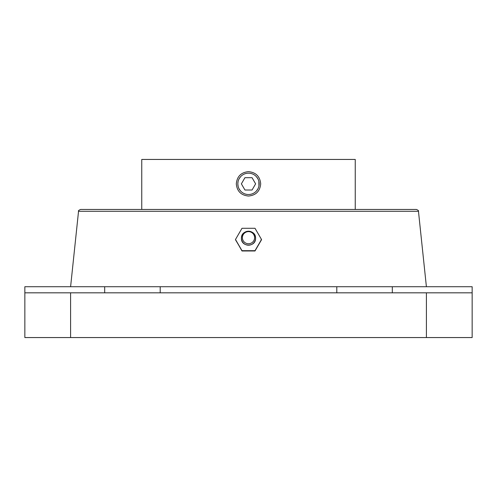 <?xml version="1.0" encoding="UTF-8"?>
<svg xmlns="http://www.w3.org/2000/svg" width="497" height="497" viewBox="0 0 497 497"><rect width="100%" height="100%" fill="white"/><g stroke="black" fill="none" stroke-linecap="round" stroke-linejoin="round"><path stroke-width="0.75" d="M70.599 337.556L24.85 337.556L24.856 292.826L70.599 292.826L70.599 337.556L472.15 337.556L472.15 286.726L336.804 286.726L336.804 292.826M70.599 292.826L472.15 292.826M160.196 292.826L160.196 286.726L336.804 286.726M418.462 211.281L78.538 211.281C78.079 210.883 78.75 210.274 80.557 209.461L416.443 209.461C418.25 210.274 418.921 210.883 418.462 211.281L426.401 286.726M24.85 292.826L24.85 286.726L160.196 286.726M355.243 209.461L355.243 159.444L141.757 159.444L141.757 209.461M258.943 186.058L258.862 181.293M257.955 178.889L256.489 176.764M254.563 175.056L254.141 174.782M242.859 174.782L242.437 175.056M240.511 176.764L239.069 178.845M238.057 186.058L237.827 183.847A10.673 10.673 0 0 1 248.5 173.173A10.673 10.673 0 0 1 259.173 183.84A10.673 10.673 0 0 1 248.5 194.52A10.673 10.673 0 0 1 237.827 183.847L238.138 186.394M239.045 188.798L240.511 190.923M242.437 192.631L242.859 192.904M254.141 192.904L254.563 192.631M256.489 190.923L257.931 188.841M256.862 190.481L257.135 190.115M259.173 183.84L258.943 181.629M240.138 177.212L239.865 177.572M238.057 181.629L237.827 183.84M260.701 183.847C259.981 191.252 255.912 195.321 248.5 196.042C241.088 195.321 237.019 191.252 236.299 183.847C237.019 176.435 241.088 172.372 248.5 171.645C255.912 172.372 259.981 176.435 260.701 183.847M252.054 177.684L244.94 177.684L241.387 183.847L244.946 190.009L252.06 190.009L255.613 183.84L252.054 177.684M254.601 237.678A6.101 6.063 180 0 1 248.5 243.747A6.101 6.063 180 0 1 242.399 237.678A6.101 6.063 180 0 1 248.5 231.614A6.101 6.063 180 0 1 254.601 237.678M241.996 228.285L255.004 228.285L261.515 239.486L255.004 250.693L241.996 250.693L235.485 239.486L241.996 228.285M235.485 239.486L241.996 250.973L255.004 250.973L261.515 239.486M242.232 250.612L241.996 250.973L242.232 250.612L241.996 250.973L255.004 250.973L261.509 239.765L261.043 239.809L261.515 239.765M241.996 250.693L235.491 239.765M426.401 292.826L426.401 337.556M104.681 292.826L104.681 286.726M392.319 292.826L392.319 286.726M255.533 238.206A7.033 6.989 180 0 1 248.5 245.195A7.033 6.989 180 0 1 241.467 238.206A7.033 6.989 -0 0 1 248.5 231.217A7.033 6.989 -0 0 1 255.533 238.206M78.538 211.281L70.599 286.726M241.43 238.249C240.995 229.16 256.005 229.16 255.57 238.249C256.005 247.338 240.995 247.338 241.43 238.249"/></g></svg>
